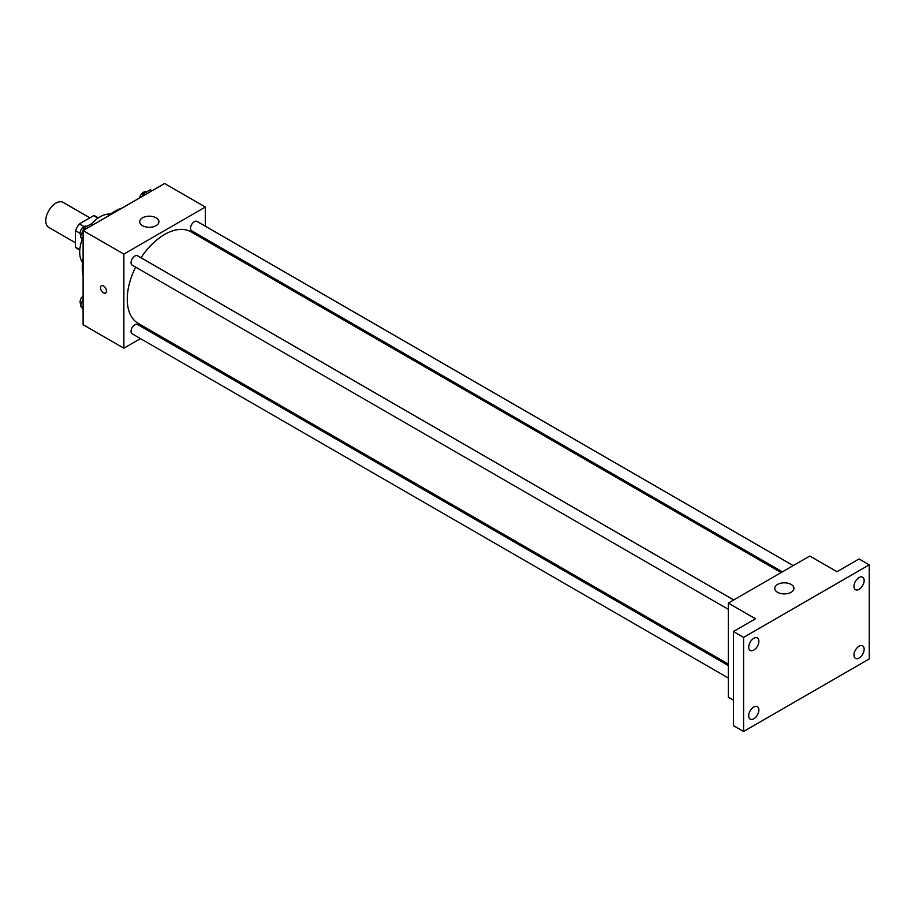 <?xml version="1.0" encoding="UTF-8"?>
<svg xmlns="http://www.w3.org/2000/svg" width="915" height="915" viewBox="0 0 915 915"><rect width="100%" height="100%" fill="white"/><g stroke="black" fill="none" stroke-linecap="round" stroke-linejoin="round"><path stroke-width="1.37" d="M89.876 217.827L63.146 202.398A14.411 8.315 120 0 0 52.041 206.264A14.411 8.315 120 0 0 45.75 220.755A14.411 8.315 120 0 0 48.735 227.355L75.465 242.784M83.997 226.588L79.353 223.9L93.65 215.654A18.597 10.74 120 0 1 95.801 216.42L98.374 217.907M79.811 249.658L75.465 247.153A18.597 10.74 120 0 0 77.203 248.628L79.777 250.115M75.465 247.153L75.465 230.637A18.597 10.74 120 0 1 79.353 223.9M80.108 233.325L75.465 230.637M97.997 218.159L93.65 215.654M82.522 262.433A28.811 16.642 -60 0 1 82.19 239.433M91.145 224.381A28.811 16.642 -60 0 1 110.406 214.121M83.105 275.324A45.624 26.341 -60 0 1 83.105 258.339M107.169 216.672A45.624 26.341 -60 0 1 121.867 208.185M140.464 338.607L123.857 348.203L83.105 324.676L83.105 230.557L164.608 183.503L205.36 207.03L205.36 226.211M152.531 331.642L151.261 332.374M135.626 267.123A52.83 30.504 120 0 0 127.254 299.182A52.83 30.504 120 0 0 138.188 323.361L728.317 664.073M781.147 572.573L191.018 231.861A52.83 30.504 120 0 0 141.024 257.767M205.36 238.678L205.36 240.142M123.857 348.203L123.857 254.084L205.36 207.03M793.213 565.607L197.057 221.419A5.399 3.111 120 0 0 192.893 222.86A5.399 3.111 120 0 0 190.537 228.292A5.399 3.111 120 0 0 191.658 230.763L782.417 571.841M728.317 665.537L137.559 324.47A5.399 3.111 120 0 0 133.396 325.912A5.399 3.111 120 0 0 131.039 331.344A5.399 3.111 120 0 0 132.16 333.815L728.317 678.004M728.317 609.31L132.16 265.11A5.399 3.111 -60 0 1 132.16 258.888A5.399 3.111 -60 0 1 137.559 255.765L733.716 599.954M123.857 254.084L83.105 230.557M142.534 225.662A9.607 5.547 180 0 1 139.721 221.739A9.607 5.547 180 0 1 149.328 216.192A9.607 5.547 180 0 1 158.924 221.739A9.607 5.547 180 0 1 152.999 226.863A9.607 5.547 180 0 1 142.534 225.662M106.449 291.096A4.198 2.425 60 0 1 105.58 293.017A4.198 2.425 60 0 1 101.382 290.593A4.198 2.425 60 0 1 101.382 285.743A4.198 2.425 60 0 1 104.619 286.864A4.198 2.425 60 0 1 106.449 291.096M105.58 293.017A4.198 2.425 60 0 1 101.382 290.593A4.198 2.425 60 0 1 101.382 285.743M733.418 700.124L728.317 697.184L728.317 603.077L809.821 556.023L836.985 571.703L859.059 558.962L869.25 564.841L869.25 658.949L743.598 731.497L733.418 725.606L733.418 631.499L755.493 618.757L728.317 603.077M743.598 731.497L743.598 637.389L733.418 631.499M743.598 637.389L869.25 564.841M777.567 592.291A9.607 5.547 180 0 1 774.753 588.368A9.607 5.547 180 0 1 784.349 582.821A9.607 5.547 180 0 1 793.957 588.368A9.607 5.547 180 0 1 788.032 593.492A9.607 5.547 180 0 1 777.567 592.291M859.059 589.306A7.206 4.163 -60 0 1 855.456 589.672A7.206 4.163 -60 0 1 854.358 583.896A7.206 4.163 -60 0 1 859.059 577.548A7.206 4.163 -60 0 1 862.662 577.193A7.206 4.163 -60 0 1 863.771 582.958A7.206 4.163 -60 0 1 859.059 589.306M753.788 650.085A7.206 4.163 -60 0 1 750.186 650.451A7.206 4.163 -60 0 1 749.088 644.675A7.206 4.163 -60 0 1 753.788 638.327A7.206 4.163 -60 0 1 757.391 637.972A7.206 4.163 -60 0 1 758.501 643.737A7.206 4.163 -60 0 1 753.788 650.085M753.788 718.79A7.206 4.163 -60 0 1 750.186 719.144A7.206 4.163 -60 0 1 749.088 713.368A7.206 4.163 -60 0 1 753.788 707.02A7.206 4.163 -60 0 1 757.391 706.666A7.206 4.163 -60 0 1 758.501 712.442A7.206 4.163 -60 0 1 753.788 718.79M859.059 658.011A7.206 4.163 -60 0 1 855.456 658.365A7.206 4.163 -60 0 1 854.358 652.589A7.206 4.163 -60 0 1 859.059 646.242A7.206 4.163 -60 0 1 862.662 645.887A7.206 4.163 -60 0 1 863.771 651.663A7.206 4.163 -60 0 1 859.059 658.011M83.105 240.725L80.451 236.951L83.883 228.109L90.745 224.152L92.484 225.147M83.105 238.483L80.451 236.951M85.621 229.116L83.883 228.109M86.776 226.44L86.616 226.36A5.399 3.111 120 0 0 82.464 227.801A5.399 3.111 120 0 0 80.108 233.233A5.399 3.111 120 0 0 81 235.555M142.385 196.336L143.381 193.763L150.243 189.794L151.97 190.8M145.108 194.758L143.381 193.763M146.263 192.093L146.114 192.013A5.399 3.111 120 0 0 142.34 193.076A5.399 3.111 120 0 0 139.686 197.892M83.105 309.43L80.451 305.656L83.105 298.816M83.105 307.188L80.451 305.656M83.105 295.9A5.399 3.111 120 0 0 80.108 301.939A5.399 3.111 120 0 0 81 304.249"/></g></svg>
